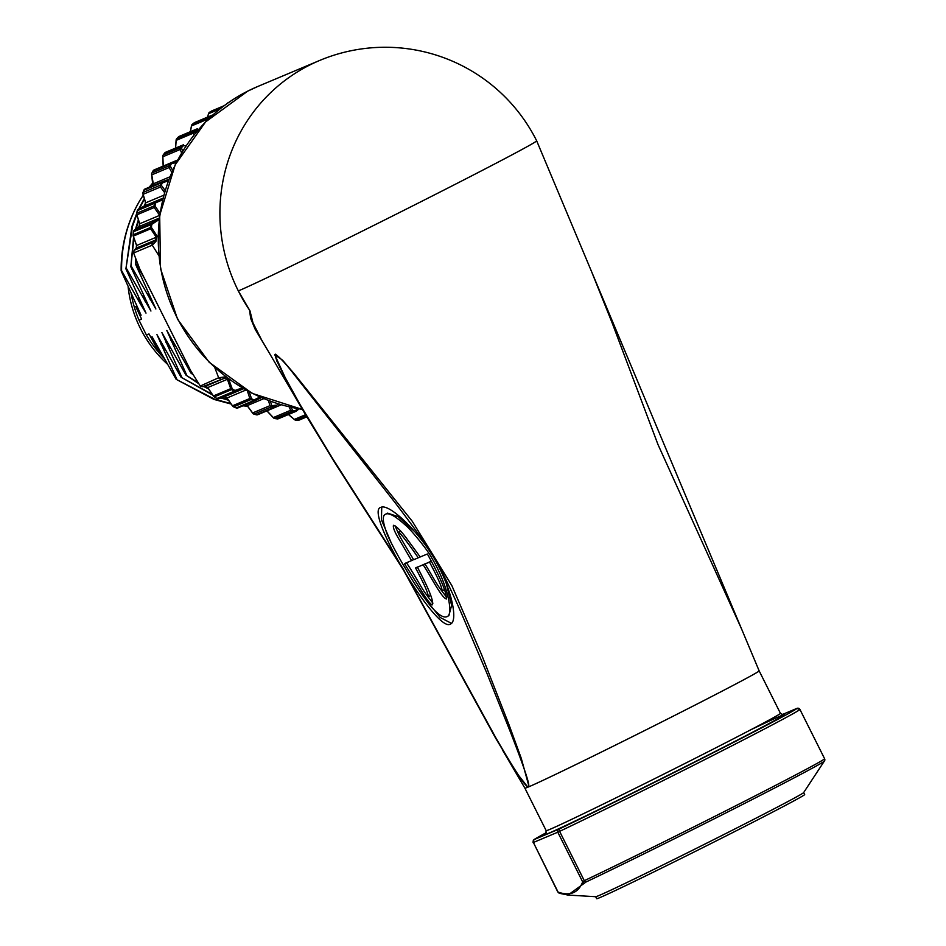 <?xml version="1.0" encoding="UTF-8"?>
<svg xmlns="http://www.w3.org/2000/svg" width="946" height="946" viewBox="0 0 946 946"><rect width="100%" height="100%" fill="white"/><g stroke="black" fill="none" stroke-linecap="round" stroke-linejoin="round"><path stroke-width="1.42" d="M228.956 102.286A165.999 161.269 67.2 0 0 228.388 102.523L228.944 102.298A165.999 161.269 67.2 0 0 228.388 102.523L228.388 102.523A2.259 2.199 67.2 0 0 227.43 103.351M128.148 287.135A119.704 116.299 67.2 0 0 167.336 364.08M267.813 350.481L255.254 329.456L250.69 318.495L249.543 310.134A11.293 10.974 -112.8 0 1 249.933 310.749L253.02 323.035L261.581 339.862M528.648 786.043C529.748 784.151 523.694 766.225 510.509 732.263L486.93 673.351L461.802 614.179C450.414 588.128 440.895 568.818 433.268 556.236C424.305 541.408 407.773 519.307 394.813 502.302L293.698 373.942C286.094 364.021 279.969 357.434 275.345 354.171C274.257 356.772 280.832 369.141 284.285 375.964L300 404.486L332.779 458.81L402.961 568.558L496.023 738.152C514.529 770.009 525.042 786.126 527.572 786.493L528.447 786.942L528.648 786.043A11.293 10.548 12.6 0 0 529.062 786.682A130.986 2.105 153.4 0 1 528.447 786.942A130.986 2.105 153.4 0 1 527.88 787.178L516.268 772.433L495.657 738.211L403.54 570.131L334.198 461.695L305.262 414.242L287.655 383.024L274.778 354.809L282.499 360.119L294.029 373.54L412.243 521.258L451.833 585.562L481.668 654.88L509.09 724.967L521.258 758.302L529.062 786.682A130.986 2.105 153.4 0 0 670.631 717.482A130.986 2.105 153.4 0 0 759.153 670.856L536.666 140.8A169.381 2.732 153.4 0 1 422.188 201.096A169.381 2.732 153.4 0 1 238.333 290.919A169.381 164.569 67.2 0 0 249.543 310.134M536.666 140.8A169.381 169.381 0 0 0 319.535 60.509A169.381 164.569 67.2 0 0 309.377 65.203A169.381 164.569 67.2 0 0 238.333 290.919L249.933 310.749M276.977 361.443L277.485 362.034M527.572 786.493A11.293 10.441 117.1 0 0 527.88 787.178A130.986 2.105 153.4 0 1 524.912 788.16A130.986 2.105 153.4 0 1 524.9 788.16L502.409 749.871M451.443 623.355L440.186 617.478L422.625 595.554M391.538 543.572L381.427 519.78L381.746 507.115M450.296 624.112C436.579 633.513 363.134 510.438 380.907 507.363C388.144 503.426 415.069 527.028 433.741 557.549C452.058 588.708 458.408 621.699 450.296 624.112L450.533 623.993M385.672 514.139C388.877 512.543 395.31 516.067 404.959 524.734C409.37 527.797 427.746 549.874 431.979 558.341C447.411 583.978 454.269 615.468 446.701 616.745C443.012 618.034 437.359 614.096 429.732 604.955C419.811 591.853 411.9 579.981 406 569.338C400.749 561.274 387.624 536.95 386.571 532.48C382.551 521.447 382.255 515.334 385.672 514.139L387.624 513.146L398.266 516.682L414.667 531.628M446.382 583.8L451.609 605.369L448.865 615.657L446.701 616.745M824.486 760.998A2.259 2.259 -159.8 0 0 824.711 760.537L803.651 792.594A116.311 1.868 153.4 0 1 725.062 833.923A116.311 1.868 153.4 0 1 595.732 896.702L567.978 895.07M585.976 882.027L567.99 895.07L559.512 893.308A2.259 2.14 -71.8 0 1 558.258 892.161C570.213 896.252 578.349 892.823 582.665 881.897L584.297 880.691A150.189 2.424 -26.6 0 0 723.111 812.165A150.189 2.424 -26.6 0 0 824.616 758.751L799.926 709.441A150.189 2.424 153.4 0 1 698.42 762.843A150.189 2.424 153.4 0 1 559.606 831.368L584.297 880.691A2.259 1.797 -115.4 0 0 585.976 882.027A149.054 2.4 153.4 0 0 723.737 814.009A149.054 2.4 153.4 0 0 824.463 761.045M803.674 792.547L804.679 794.545A116.311 1.868 153.4 0 1 726.067 835.945A116.311 1.868 153.4 0 1 596.678 898.7L595.673 896.702M138.423 296.677L140.327 303.832L121.585 270.662C121.313 244.979 127.509 221.399 140.197 199.949L143.295 195.183M149.172 187.237L152.992 182.684M131.187 293.78A121.395 117.943 67.2 0 0 138.991 320.186L141.581 319.086L135.763 306.587L141.084 315.207L121.147 270.852A135.503 131.648 67.2 0 1 140.197 199.949M162.949 356.275L157.746 350.008L148.983 333.891L146.394 334.979A121.395 117.943 67.2 0 0 164.096 358.321M144.289 198.518L138.731 209.007M136.567 213.808L131.896 226.543L125.901 268.853L132.511 226.283L136.709 214.647M139.369 208.664L144.442 199.038M247.344 405.929L243.489 405.574M230.848 403.599L214.612 399.177L176.133 379.299L213.997 399.425L231.155 404.048M242.886 405.834L247.58 406.248M271.786 405.716L275.558 405.231M145.589 203.012L143.981 206.24M138.376 219.791L135.42 229.358M133.587 237.103L130.832 266.772L133.942 238.108M136.094 228.849L138.624 220.56M144.632 205.897L145.625 203.875M228.116 399.72L221.506 397.758M212.2 394.352L181.064 377.229L212.661 395.038M220.82 397.982L228.483 400.229M136.697 246.279L136.543 247.639M135.786 258.778L135.763 264.703L136.366 260.268M208.132 388.215L204.608 386.394M198.199 382.752L185.995 375.16L198.837 383.757M203.768 386.524L208.664 389.031M192.369 373.457L190.926 373.079L193.161 374.734M138.991 320.186L146.394 334.979M176.133 379.299L152.034 336.705L157.746 350.008M140.327 303.832L146.003 313.114L125.901 268.853M181.064 377.229L156.965 334.624L176.736 379.05M126.516 268.593L150.934 311.033L130.832 266.772M185.995 375.16L161.896 332.554L181.667 376.969M131.447 266.524L155.865 308.964L135.763 264.703M190.926 373.079L166.827 330.473L186.599 374.9M136.378 264.442L144.773 278.975M189.969 369.224L191.53 372.83M218.644 377.75L223.788 377.076A2.259 0.875 76.9 0 0 224.793 378.14L202.692 386.689L200.327 386.003L218.644 377.75L214.789 367.592M133.138 235.566A2.259 1.088 -19.2 0 0 133.15 235.861A2.259 1.088 -19.2 0 0 133.327 236.11L136.65 245.487L156.267 237.233L155.617 240A2.259 0.887 50.7 0 0 155.889 241.49L152.247 245.156L133.611 252.996L139.748 268.948L190.82 370.915L200.008 385.59M198.222 129.898L196.626 129.909A2.259 0.922 -90.1 0 1 197.395 128.928A2.259 0.922 -90.1 0 1 197.501 128.94L197.395 128.928A2.259 2.259 0 0 0 196.52 129.105A2.259 2.199 67.2 0 0 195.822 129.578L178.416 136.945M194.025 134.982L193.516 133.079A2.259 1.454 165.2 0 1 194.935 131.671L194.119 131.352A165.999 161.269 -112.8 0 1 195.822 129.578L196.626 129.909A165.337 160.631 67.2 0 0 194.935 131.671L195.361 133.327M186.303 145.554L182.885 145.956A2.259 0.911 -96.6 0 1 183.524 144.844L183.524 144.844A2.259 0.911 -96.6 0 1 183.595 144.844L183.524 144.844A2.259 2.259 0 0 0 182.909 145.01A2.259 2.199 67.2 0 0 182.022 145.696L164.616 153.086M181.608 152.968L180.189 149.48A2.259 1.395 157.8 0 1 181.431 147.943L180.556 147.682A165.999 161.269 -112.8 0 1 182.022 145.696L182.885 145.956A165.337 160.631 67.2 0 0 181.431 147.943L182.72 151.147M176.311 162.57L171.356 163.753A2.259 0.887 -103.1 0 1 171.853 162.499L176.961 161.317L171.853 162.499A2.259 0.887 -103.1 0 1 171.888 162.499A2.259 2.259 0 0 0 171.486 162.617A2.259 2.199 67.2 0 0 170.446 163.563L153.039 170.966M171.758 172.267L169.109 167.56A2.259 1.336 150.6 0 1 170.174 165.905L169.251 165.727A165.999 161.269 -112.8 0 1 170.446 163.563L171.356 163.753A165.337 160.631 67.2 0 0 170.174 165.905L172.621 170.315M168.388 180.733L162.227 182.968A2.259 0.887 -109.7 0 1 162.558 181.608L162.558 181.608A2.259 0.887 -109.7 0 1 162.57 181.608L168.896 179.35L162.558 181.608A2.259 2.199 67.2 0 0 161.281 182.862L143.887 190.276M164.533 192.523L160.477 187.012A2.259 1.289 143.5 0 1 161.328 185.274L160.382 185.168A165.999 161.269 -112.8 0 1 161.281 182.862L162.227 182.968A165.337 160.631 67.2 0 0 161.328 185.274L165.136 190.489M162.629 199.819L137.312 210.674M145.235 188.904A2.259 2.199 67.2 0 0 143.934 190.146A165.999 161.269 67.2 0 0 143.035 192.464L160.382 185.168A2.259 2.199 67.2 0 0 160.477 187.012L143.13 194.308L145.684 202.834L144.738 205.85L138.471 209.137L155.806 201.853A2.259 0.887 -116.2 0 0 155.652 203.295A165.337 160.631 67.2 0 0 155.002 205.992L160.465 213.879M159.141 219.578L151.762 224.368A2.259 0.899 -122.7 0 1 151.703 222.866L158.893 218.242L139.145 226.543A2.259 1.715 -127 0 0 139.05 226.614L139.05 226.614A2.259 1.715 -127 0 0 138.956 226.697M157.024 235.992A2.259 0.946 -33.3 0 0 156.267 237.233L150.674 228.814A2.259 1.017 -33.9 0 1 151.431 227.478L157.024 235.992L155.889 241.49M158.762 255.479L152.247 245.156M133.611 252.996L134.131 250.394L136.2 248.23A2.259 1.703 43.7 0 1 136.354 248.1L134.344 250.193L152.472 242.578L152.034 244.683M228.577 378.861L232.255 388.901A165.337 160.631 67.2 0 0 234.939 390.473L243.051 387.624M249.259 391.845L251.553 398.822A2.259 1.23 162.3 0 1 249.839 398.491L247.344 390.816M255.302 400.607A2.259 2.199 -112.8 0 1 255.195 400.655A2.259 2.259 0 0 0 255.314 400.596A2.259 0.887 63.8 0 0 255.325 400.596L261.309 397.651L255.325 400.596A2.259 0.887 63.8 0 1 254.107 399.898L253.528 400.655A165.999 161.269 -112.8 0 1 250.974 399.567L251.553 398.822A165.337 160.631 67.2 0 0 254.107 399.898L259.949 397.048M270.438 401.293L271.892 406.059A2.259 1.336 163.5 0 1 269.965 405.668L268.451 400.548M281.234 404.817L275.487 407.229A2.259 2.199 -112.8 0 1 275.156 407.395A2.259 2.259 0 0 0 275.499 407.218A2.259 0.899 57.3 0 0 275.534 407.194L275.534 407.194A2.259 0.899 57.3 0 1 274.269 406.709L273.761 407.49A165.999 161.269 -112.8 0 1 271.384 406.839L271.892 406.059A165.337 160.631 67.2 0 0 274.269 406.709L278.514 404.001M291.25 407.371L292.633 410.469A2.259 1.395 156.3 0 1 290.659 410.28L289.169 406.898M296.264 411.143A2.259 2.199 -112.8 0 1 295.755 411.451A2.259 2.259 0 0 0 296.311 411.108L296.311 411.108A2.259 0.911 50.7 0 1 295.069 410.8L294.644 411.593A165.999 161.269 -112.8 0 1 292.208 411.262L292.633 410.469A165.337 160.631 67.2 0 0 295.069 410.8L297.683 408.672M226.212 377.099L223.788 377.076M159.756 214.908A2.259 1.123 145.2 0 0 159.685 215.345L154.21 207.529L136.863 214.825L139.76 223.729A2.259 1.183 161.8 0 1 139.57 223.445L139.57 223.445A2.259 1.183 161.8 0 1 139.547 223.102M163.031 198.152L144.738 205.85A2.259 1.715 -117.7 0 0 144.703 205.861L138.423 209.161A2.259 1.738 -117.7 0 1 138.471 209.137A2.259 2.199 67.2 0 0 137.347 210.556A165.999 161.269 67.2 0 0 136.685 213.264L154.021 205.98A2.259 2.199 67.2 0 0 154.21 207.529A2.259 1.171 144.7 0 1 155.002 205.992L154.021 205.98A165.999 161.269 -112.8 0 1 154.683 203.26A2.259 2.199 67.2 0 1 155.806 201.853L162.996 198.305M151.857 173.142L151.857 173.071A2.259 2.259 0 0 0 151.62 174.502A2.259 1.289 170.6 0 0 151.774 174.856A2.259 2.199 67.2 0 1 151.916 173.023L153.051 170.895A2.259 2.259 0 0 1 154.139 169.913A2.259 2.199 67.2 0 0 153.098 170.848A165.999 161.269 67.2 0 0 151.916 173.023L169.251 165.727A2.259 2.199 67.2 0 0 169.109 167.56L151.774 174.856L153.287 183.831A2.259 1.253 170.3 0 1 153.134 183.489L153.134 183.489A2.259 1.253 170.3 0 1 153.169 183.122M163.15 155.073L163.173 155.014A2.259 2.259 0 0 0 162.747 156.433A2.259 1.23 177.5 0 0 162.854 156.776A2.259 2.199 67.2 0 1 163.22 154.978L164.628 153.027A2.259 2.259 0 0 1 165.562 152.294A2.259 2.199 67.2 0 0 164.675 152.992A165.999 161.269 67.2 0 0 163.22 154.978L180.556 147.682A2.259 2.199 67.2 0 0 180.189 149.48L162.854 156.776L163.268 166.047A2.259 1.194 177.2 0 1 163.173 165.716L163.173 165.716A2.259 1.194 177.2 0 1 163.244 165.384M176.701 138.719L176.736 138.672A2.259 2.259 0 0 0 176.122 140.055A2.259 1.171 -175.6 0 0 176.169 140.375A2.259 2.199 67.2 0 1 176.772 138.648L178.439 136.898A2.259 2.259 0 0 1 179.172 136.401A2.259 2.199 67.2 0 0 178.475 136.874A165.999 161.269 67.2 0 0 176.772 138.648L194.119 131.352A2.259 2.199 67.2 0 0 193.516 133.079L176.169 140.375L175.601 148.073M208.865 118.676L191.518 125.924L190.394 131.683M220.063 108.873L208.617 113.686L207.529 117.115M298.995 408.897L296.358 411.061A2.259 0.911 50.7 0 1 296.311 411.108L299.007 408.909M288.483 414.502L294.372 419.409A2.259 1.171 129.7 0 0 294.561 419.669A2.259 1.171 129.7 0 0 294.797 419.799M266.949 410.812L273.323 417.576A2.259 1.23 136.6 0 0 273.489 417.884A2.259 1.23 136.6 0 0 273.749 418.061M263.733 398.68L247.237 405.621L252.629 412.953A2.259 1.289 143.5 0 0 252.771 413.307A2.259 1.289 143.5 0 0 253.043 413.532M245.925 390.024L227.016 397.982L232.491 405.787A2.259 1.171 144.7 0 0 232.61 406.106A2.259 1.171 144.7 0 0 232.846 406.307M244.151 388.499L236.086 391.372A2.259 0.887 70.3 0 1 234.939 390.473L234.289 391.195A165.999 161.269 -112.8 0 1 231.593 389.61L232.255 388.901A2.259 1.088 160.8 0 1 230.718 388.664L227.395 379.287L224.793 378.14L205.53 386.252A2.259 1.715 81 0 1 205.412 386.275L205.412 386.275A2.259 1.715 81 0 1 205.294 386.287M228.873 379.464A2.259 1.017 160.2 0 1 227.395 379.287L207.777 387.541L213.382 395.96A2.259 1.017 146.1 0 0 213.465 396.232A2.259 1.017 146.1 0 0 213.666 396.409M224.167 105.716L209.61 112.207A2.259 2.259 0 0 0 208.64 113.449A2.259 1.076 -162.2 0 1 208.747 113.26M211.727 110.954A2.259 2.259 0 0 1 211.987 110.824A2.259 2.199 67.2 0 0 211.75 110.942A165.999 161.269 67.2 0 0 209.645 112.196L209.622 112.196M223.067 106.543L209.645 112.196A2.259 2.199 67.2 0 0 208.617 113.686A2.259 1.076 -162.2 0 1 208.64 113.449L207.458 117.15M212.093 115.672L194.226 122.791L192.275 124.352M194.226 122.791A2.259 2.259 0 0 1 194.746 122.495A2.259 2.199 67.2 0 0 194.261 122.779A165.999 161.269 67.2 0 0 192.334 124.304L192.31 124.316A2.259 2.259 0 0 0 191.506 125.641A2.259 1.123 -168.9 0 1 191.6 125.416M210.319 117.292L192.334 124.304A2.259 2.199 67.2 0 0 191.518 125.924A2.259 1.123 -168.9 0 1 191.506 125.641L190.323 131.719M210.118 117.481A2.259 1.502 172.8 0 0 208.865 118.628A2.259 2.199 67.2 0 1 209.681 117.008A165.999 161.269 -112.8 0 1 211.597 115.483A2.259 2.199 67.2 0 1 212.779 115.034A2.259 2.259 0 0 0 212.081 115.199L194.746 122.495M175.518 148.108L176.122 140.055A2.259 1.171 -175.6 0 1 176.204 139.783M163.161 166.118L162.747 156.433A2.259 1.23 177.5 0 1 162.807 156.125M177.659 159.992L163.268 166.082M152.874 185.688L151.62 174.502A2.259 1.289 170.6 0 1 151.644 174.147M169.866 176.855L153.287 183.831L152.921 185.664M162.558 181.608A2.259 2.259 0 0 0 162.452 181.656L145.105 188.952A2.259 2.259 0 0 0 143.887 190.193L142.988 192.511A2.259 2.259 0 0 0 142.929 193.954A2.259 1.336 163.5 0 0 143.13 194.308A2.259 2.199 67.2 0 1 143.035 192.464L142.988 192.594M163.788 195.219L145.684 202.834A2.259 1.313 163.2 0 1 145.483 202.503L142.929 193.954A2.259 1.336 163.5 0 1 142.905 193.563M144.703 205.861A2.259 1.715 -117.7 0 0 144.667 205.885L145.483 202.503A2.259 1.313 163.2 0 1 145.471 202.113M138.353 209.196A2.259 1.738 -117.7 0 1 138.423 209.161A2.259 2.259 0 0 0 137.288 210.603L136.626 213.323A2.259 2.259 0 0 0 136.673 214.529A2.259 1.23 162.3 0 0 136.863 214.825A2.259 2.199 67.2 0 1 136.685 213.264L136.662 213.394M159.685 215.345L139.76 223.729L139.145 226.543L134.367 230.162A2.259 1.738 -127.1 0 0 134.261 230.233L139.05 226.614L139.57 223.445L136.673 214.529A2.259 1.23 162.3 0 1 136.65 214.174M136.07 248.384A2.259 1.703 43.7 0 1 136.2 248.23L136.484 245.262A2.259 1.017 -19.8 0 0 136.65 245.487L136.354 248.1L155.617 240L152.472 242.578M136.461 244.979A2.259 1.017 -19.8 0 0 136.484 245.262L133.15 235.861A2.259 2.259 0 0 1 133.043 234.892L133.09 234.951M133.421 231.829L133.433 231.723A165.999 161.269 67.2 0 0 133.09 234.845L133.374 231.77A2.259 2.259 0 0 1 134.261 230.233L134.261 230.233A2.259 1.738 -127.1 0 0 134.096 230.386M159.342 217.911L158.893 218.242A2.259 0.863 -122.8 0 0 158.963 219.697M150.438 227.548L151.431 227.478A165.337 160.631 67.2 0 1 151.762 224.368L133.433 231.723A2.259 2.199 67.2 0 1 134.367 230.162L151.703 222.866A2.259 2.199 67.2 0 0 150.781 224.427A165.999 161.269 -112.8 0 0 150.438 227.548A2.259 2.199 67.2 0 0 150.674 228.814L133.327 236.11A2.259 2.199 67.2 0 1 133.09 234.845L150.438 227.548M220.82 379.074L218.893 378.199M214.139 396.835L216.941 398.491L234.289 391.195A2.259 2.199 -112.8 0 0 236.086 391.372L218.751 398.668A2.259 2.199 -112.8 0 1 216.941 398.491A165.999 161.269 67.2 0 1 214.245 396.906A2.259 2.199 -112.8 0 1 213.382 395.96L230.718 388.664A2.259 2.199 -112.8 0 0 231.593 389.61L214.174 396.906A2.259 2.259 0 0 1 213.465 396.232L207.848 387.789A2.259 0.946 146.7 0 1 207.777 387.541L205.53 386.252L202.527 386.713L205.412 386.275L207.848 387.789A2.259 0.946 146.7 0 0 208.049 387.955M218.632 398.704A2.259 1.738 71.7 0 0 218.703 398.68L224.368 396.812L227.123 398.278A2.259 1.123 145.2 0 1 227.016 397.982L224.368 396.812A2.259 1.726 71.7 0 1 224.368 396.812L218.751 398.668A2.259 1.738 71.7 0 1 218.703 398.68A2.259 2.259 0 0 1 216.871 398.491L216.835 398.432M237.99 407.88A2.259 2.199 -112.8 0 1 236.193 407.951A165.999 161.269 67.2 0 1 233.627 406.863A2.259 2.199 -112.8 0 1 232.491 405.787L249.839 398.491A2.259 2.199 -112.8 0 0 250.974 399.567L233.556 406.875A2.259 2.259 0 0 1 232.61 406.106L227.123 398.278A2.259 1.123 145.2 0 0 227.359 398.479M236.074 407.903L236.122 407.951A2.259 2.259 0 0 0 237.86 407.951L255.195 400.655A2.259 2.199 -112.8 0 1 253.528 400.655L236.193 407.951L233.508 406.804M245.688 404.651L247.367 405.964A2.259 1.253 143.8 0 1 247.237 405.621L245.724 404.64M257.951 414.632A2.259 2.199 -112.8 0 1 256.425 414.786A165.999 161.269 67.2 0 1 254.036 414.135A2.259 2.199 -112.8 0 1 252.629 412.953L269.965 405.668A2.259 2.199 -112.8 0 0 271.384 406.839L253.977 414.135A2.259 2.259 0 0 1 252.771 413.307L247.367 405.964A2.259 1.253 143.8 0 0 247.651 406.201M256.307 414.75L256.354 414.797A2.259 2.259 0 0 0 257.809 414.691L275.156 407.395A2.259 2.199 -112.8 0 1 273.761 407.49L256.425 414.786L253.918 414.1M278.55 418.676A2.259 2.199 -112.8 0 1 277.308 418.889A165.999 161.269 67.2 0 1 274.86 418.558A2.259 2.199 -112.8 0 1 273.323 417.576L290.659 410.28A2.259 2.199 -112.8 0 0 292.208 411.262L274.754 418.534M266.878 410.883L273.489 417.884A2.259 2.259 0 0 0 274.813 418.57L277.249 418.901A2.259 2.259 0 0 0 278.408 418.735L295.755 411.451A2.259 2.199 -112.8 0 1 294.644 411.593L277.202 418.877M306.232 415.885L295.921 420.178M305.546 414.715L294.372 419.409A2.259 2.199 -112.8 0 0 296.027 420.178A165.999 161.269 67.2 0 0 298.475 420.19L298.392 420.19M413.615 559.748C412.113 556.934 395.913 531.049 398.301 532.279C398.633 529.866 416.63 555.089 418.191 557.833L413.615 559.748M411.002 569.87C417.091 579.011 423.855 592.704 428.313 596.654C427.852 591.037 420.521 577.308 415.578 567.955L417.6 567.092M424.943 564.017L429.519 562.09C434.439 571.467 441.758 585.302 442.149 590.836C437.667 586.792 430.986 573.158 424.943 564.017L431.341 561.155M418.191 557.833L420.107 556.863M398.301 532.279L400.253 531.285L401.27 531.853M428.313 596.654L430.264 595.673L430.146 593.911M415.578 567.955L417.529 566.961M429.519 562.09L431.352 561.167M442.149 590.836L444.112 589.855L444.171 588.826M446.678 597.304L441.179 590.15M425.144 563.911L417.423 567.186C423.843 579.484 434.332 599.859 432.44 604.825C430.678 604.861 426.279 598.972 419.232 587.135L404.45 563.603L411.593 560.6L399.839 540.568C394.896 532.61 392.779 527.525 393.477 525.302C396.339 526.201 400.607 530.422 406.295 537.978L420.213 556.981L427.356 553.978C435.255 567.99 447.269 591.51 446.276 599.007C440.801 596.749 431.045 576.492 423.11 564.786L425.061 563.792M432.901 603.17L427.403 596.063M411.108 569.823L406.496 562.74M398.834 534.372L395.061 525.787M417.423 567.186L423.11 564.786M411.593 560.6L413.544 559.618M557.915 891.782L533.378 842.472L557.797 891.96L559.512 893.308M584.687 883.067A2.259 2.152 -157.3 0 1 582.665 881.897L557.785 832.208L533.378 842.472A2.259 2.199 67.2 0 1 534.324 839.469L558.731 829.204A2.259 2.199 67.2 0 0 557.785 832.208L559.606 831.368A2.259 1.797 -115.4 0 1 560.186 828.53A147.931 2.389 -26.6 0 0 696.918 761.033A147.931 2.389 -26.6 0 0 796.887 708.424L781.893 714.715L796.78 708.448A2.259 2.199 67.2 0 0 796.65 708.507M319.535 60.509L257.903 86.429A169.381 164.569 67.2 0 0 247.746 91.123A169.381 164.569 67.2 0 0 160.773 268.345A169.381 164.569 67.2 0 0 302.401 409.37M524.9 788.16L546.173 830.647A130.986 2.105 -26.6 0 0 691.904 759.969A130.986 2.105 -26.6 0 0 780.426 713.343L783.394 714.892M749.894 730.229A133.93 2.152 153.4 0 1 779.942 717.541A133.93 2.152 153.4 0 1 693.856 762.322A133.93 2.152 153.4 0 1 545.783 833.804M796.78 708.448L799.926 709.441A2.259 2.259 -159.8 0 0 796.887 708.424M156.149 346.65L160.785 352.373M161.08 344.581L165.716 350.292M143.354 294.596L145.258 301.762M166.011 342.511L170.647 348.223M148.286 292.527L150.189 299.681M170.942 340.43L175.578 346.153M299.433 419.953A2.259 2.199 -112.8 0 1 298.475 420.19L306.729 416.725M224.403 396.8L243.619 388.711M197.3 128.94A2.259 2.199 67.2 0 0 196.52 129.105L179.172 136.401M183.465 144.856A2.259 2.199 67.2 0 0 182.909 145.01L165.562 152.294M171.817 162.511A2.259 2.199 67.2 0 0 171.486 162.617L154.139 169.913M824.711 760.537L824.711 760.537A2.259 2.259 -159.8 0 0 824.616 758.751L824.711 760.537M534.017 839.563L546.41 832.598A147.931 2.389 -26.6 0 0 534.194 839.469A2.259 2.223 -121.8 0 0 534.017 839.563L533.071 842.579M558.731 829.204L560.186 828.53M229.902 101.884L228.388 102.523A2.259 2.259 0 0 0 227.395 103.374M302.46 409.464L252.275 393.418L209.232 362.33L177.6 319.299L160.513 268.629L159.685 215.357L175.211 164.781L205.554 121.939L247.698 91.147L257.903 86.429M305.215 414.159L261.38 339.519M211.987 110.824L224.226 105.68M288.412 414.537L294.561 419.669A2.259 2.259 0 0 0 295.98 420.19L298.439 420.201A2.259 2.259 0 0 0 299.303 420.024L306.811 416.867M799.926 709.429L824.616 758.751M546.173 830.647L545.653 833.946M759.153 670.856L780.426 713.343M741.558 628.924L657.955 444.478L612.358 323.437L591.699 271.916"/></g></svg>

